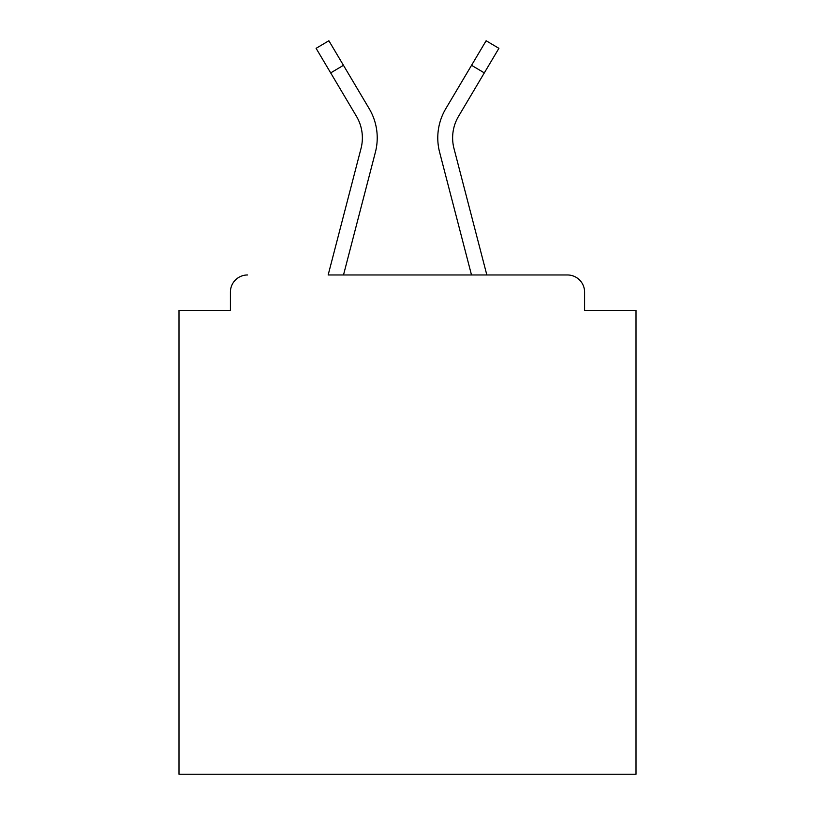 <?xml version="1.0" encoding="UTF-8"?>
<svg xmlns="http://www.w3.org/2000/svg" width="815" height="815" viewBox="0 0 815 815"><rect width="100%" height="100%" fill="white"/><g stroke="black" fill="none" stroke-linecap="round" stroke-linejoin="round"><path stroke-width="1.22" d="M584.589 310.383L584.589 292.106L584.589 310.383L636.006 310.383L636.006 774.25L178.994 774.25L178.994 310.383L230.411 310.383L230.411 292.106L230.411 310.383M356.919 117.105L356.44 116.28A42.278 42.278 0 0 1 361.014 148.493L328.16 274.971L567.454 274.971L486.84 274.971L453.986 148.493A42.278 42.278 0 0 1 458.56 116.28L484.314 72.892L471.549 65.312L451.133 99.695M584.589 292.106A17.135 17.135 0 0 0 567.454 274.971M247.546 274.971A17.135 17.135 0 0 0 230.411 292.106M484.314 72.892L498.902 48.33L486.127 40.75L445.785 108.701A57.121 57.121 0 0 0 439.611 152.232L471.498 274.971L343.502 274.971L375.389 152.232L355.564 228.526M356.44 116.28L316.098 48.33L328.873 40.75L369.215 108.701A57.121 57.121 0 0 1 375.389 152.232M363.867 99.695L369.215 108.701M471.549 65.312L445.785 108.701M439.611 152.232L459.436 228.526M343.451 65.312L330.686 72.892"/></g></svg>
